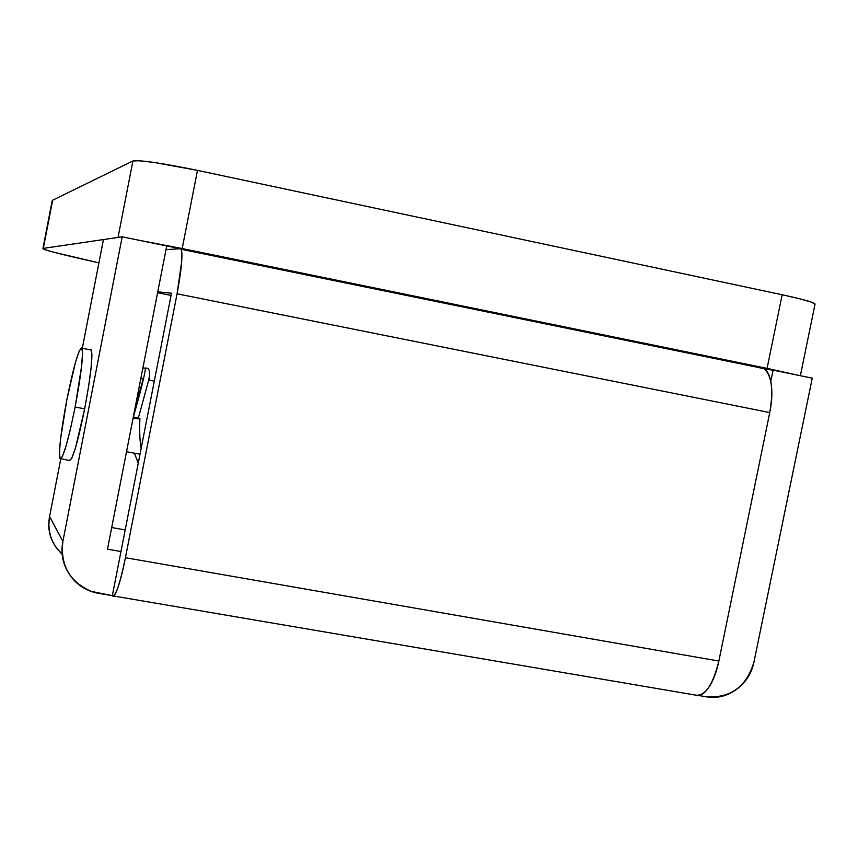 <?xml version="1.0" encoding="UTF-8"?>
<svg xmlns="http://www.w3.org/2000/svg" width="858" height="858" viewBox="0 0 858 858"><rect width="100%" height="100%" fill="white"/><g stroke="black" fill="none" stroke-linecap="round" stroke-linejoin="round"><path stroke-width="1.29" d="M815.003 304.311L815.046 303.946C813.223 302.166 802.262 299.099 782.164 294.755L767.084 368.382L795.945 374.807L140.83 240.626L182.186 248.552L197.479 170.377C161.583 163.041 140.069 159.899 132.926 160.961L52.66 200.204L43.329 248.391C41.624 248.691 45.506 250.075 54.976 252.531L98.906 262.859C63.492 254.976 44.831 250.236 42.921 248.638M43.329 248.391L118.039 237.419L43.329 248.391L52.156 200.826M118.039 237.419L132.926 160.961L118.039 237.419M815.057 304.258L811.657 302.231L800.128 298.884L782.164 294.755L197.479 170.377L182.186 248.552L767.084 368.382L782.164 294.755L197.479 170.377L154.268 162.473L139.629 160.757L132.926 160.961L52.66 200.204M62.151 554.343L55.952 547.189C49.56 537.923 47.426 527.713 49.582 516.559L60.779 458.944L49.582 516.559L62.891 541.387C60.521 553.646 62.859 564.864 69.873 575.021C76.93 585.156 86.583 591.269 98.842 593.371L112.334 595.666L171.493 293.232L157.765 291.827L171.493 293.232L120.967 551.533L107.475 549.174L120.967 551.533L112.334 595.666C113.492 597.608 115.347 594.905 117.9 587.558C120.474 580.137 122.984 570.184 125.429 557.711L718.854 661.057C716.43 672.801 712.794 681.96 707.947 688.556C703.11 695.066 698.53 697.136 694.208 694.755M125.193 529.922L111.701 527.541L125.193 529.922M103.443 239.564L82.304 348.273L103.443 239.564L122.19 236.808L62.891 541.387L122.19 236.808L103.443 239.564M812.258 378.153L753.957 662.086L812.258 378.153L773.101 370.13L770.774 381.488L773.101 370.13L764.768 369.133L773.101 370.13L812.258 378.153M699.088 695.581L706.209 696.793C717.084 698.626 727.176 696.16 736.475 689.392C745.763 682.614 751.597 673.509 753.957 662.086C746.471 686.775 730.555 698.348 706.209 696.793L699.088 695.581M756.81 367.16L761.11 367.674C765.829 368.232 769.058 372.876 770.795 381.606C772.511 390.411 772.157 400.74 769.744 412.58L718.854 661.057L769.744 412.58L177.07 293.801L125.429 557.711L177.07 293.801L181.671 261.658C182.261 252.896 181.767 248.573 180.201 248.691L165.991 249.678L180.201 248.691L181.081 249.346C182.851 255.062 181.51 269.873 177.07 293.801L769.744 412.58C773.626 389.961 771.728 375.343 764.038 368.726L756.81 367.16M107.475 549.174L166.731 245.935L122.19 236.808L166.731 245.935L107.475 549.174M62.141 554.214C51.394 543.918 47.201 531.37 49.582 516.559L62.891 541.387C60.103 565.079 69.552 581.745 91.227 591.376L112.334 595.666M171.064 295.409L157.582 292.707L171.064 295.409M694.583 694.948C704.568 697.168 712.666 685.874 718.854 661.057L125.429 557.711C119.884 584.201 115.551 596.911 112.43 595.817M133.398 416.988L138.395 417.932M69.262 460.306C72.319 461.111 77.456 443.951 84.674 408.837L75.129 407.046C67.921 442.202 62.87 459.384 59.974 458.601C58.548 451.48 60.832 431.874 66.849 399.774L60.51 439.307L59.438 452.681L60.081 458.794L62.398 456.51L66.077 445.924L70.56 428.528L75.129 407.046L81.649 365.894L82.561 352.853L81.682 347.737L79.183 351.115L75.493 362.226L66.849 399.774C73.852 365.251 78.904 348.026 81.993 348.08C83.516 354.569 81.231 374.227 75.129 407.046L84.674 408.837C90.755 376.051 92.975 356.392 91.302 349.882M90.176 349.796L90.969 349.538L91.945 354.654L91.109 367.707L88.556 386.765L84.674 408.837L75.547 447.661L71.793 458.226L69.38 460.489L61.036 458.74M145.431 368.071L145.485 368.082C145.045 373.691 140.959 390.175 133.226 417.556C140.959 390.175 145.045 373.691 145.485 368.082L145.431 368.071M138.084 418.801L133.054 418.243M137.72 418.254L133.226 417.556L138.31 418.232L148.584 380.534C150.568 371.846 149.539 367.696 145.485 368.082L142.846 368.146M141.162 448.262C139.768 440.83 139.35 430.813 139.908 418.211M143.232 379.022L135.371 406.424M133.376 417.052C139.264 418.586 139.2 418.994 133.183 418.254M138.117 418.854L133.14 418.243M815.068 304L800.364 375.707M42.911 248.606L52.177 200.761M694.54 694.926L113.771 596.031M763.845 368.608L181.081 249.26M154.301 381.134L148.691 380.062M143.415 379.054L140.809 378.55M91.388 350.032L82.068 348.23M140.004 454.204L126.512 451.716M138.256 463.127L134.416 453.174M149.678 375.278L149.088 379.461"/></g></svg>
